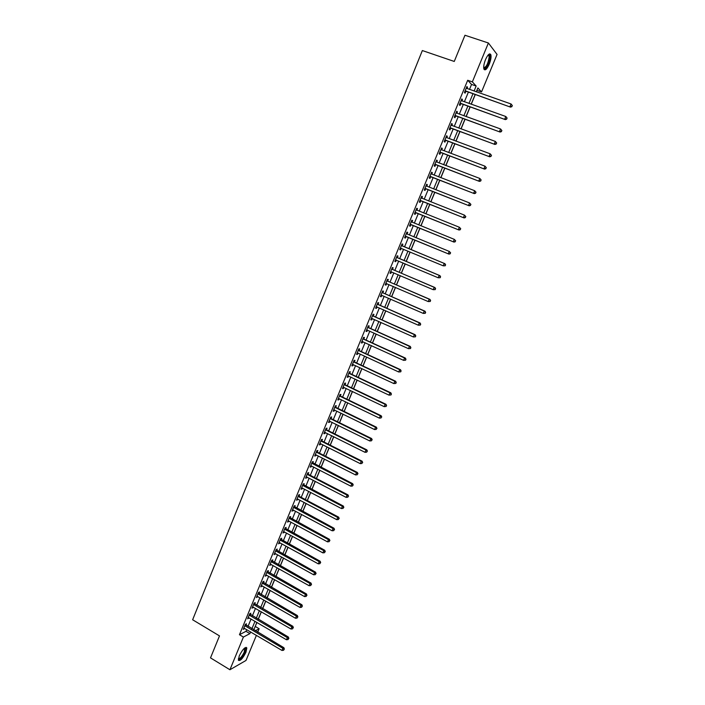<?xml version="1.0" encoding="UTF-8"?>
<svg xmlns="http://www.w3.org/2000/svg" width="705" height="705" viewBox="0 0 705 705"><rect width="100%" height="100%" fill="white"/><g stroke="black" fill="none" stroke-linecap="round" stroke-linejoin="round"><path stroke-width="1.06" d="M239.242 655.95C242.555 649.402 245.084 646.714 246.829 647.904L245.975 652.169C242.687 658.69 240.158 661.369 238.387 660.206L239.242 655.95M485.516 59.59C487.851 54.532 489.623 52.884 490.821 54.664C491.385 56.841 490.856 60.022 489.244 64.208C486.917 69.249 485.146 70.888 483.938 69.116C483.374 66.957 483.894 63.785 485.516 59.59M256.409 635.328L246.01 660.444L229.927 669.75L210.513 657.88L219.493 635.901L192.632 619.765L422.348 50.557L454.258 61.45L464.965 35.25L488.398 42.996L497.06 54.435L481.533 91.932L477.893 87.94L476.28 91.826M476.386 91.861L477.012 90.355L481.533 91.932M255.157 626.551L256.964 622.453M258.233 619.387L261.361 611.808M262.621 608.767L265.776 601.136M267.028 598.104L270.209 590.42M271.451 587.415L274.65 579.677M275.884 576.69L279.11 568.9M280.334 565.921L283.577 558.078M284.802 555.126L288.072 547.23M289.279 544.295L292.575 536.338M293.782 533.421L297.087 525.419M298.286 522.52L301.625 514.456M302.815 511.583L306.173 503.467M307.354 500.603L310.729 492.434M311.901 489.596L315.311 481.365M316.474 478.545L319.903 470.261M321.057 467.459L324.512 459.114M325.657 456.338L329.129 447.939M330.275 445.181L333.773 436.721M334.901 433.98L338.426 425.467M339.546 422.744L343.097 414.179M344.207 411.473L347.776 402.846M348.887 400.167L352.482 391.478M353.575 388.816L357.197 380.074M358.29 377.439L361.929 368.627M363.013 366.01L366.679 357.144M367.754 354.553L371.447 345.626M372.504 343.053L376.223 334.064M377.281 331.509L381.017 322.467M382.066 319.938L385.838 310.826M386.869 308.314L390.667 299.149M391.689 296.664L395.514 287.429M396.527 284.961L400.369 275.673M401.383 273.232L405.252 263.873M406.256 261.449L410.151 252.029M411.138 249.632L415.06 240.149M416.047 237.77L419.977 228.261M420.982 225.838L424.912 216.329M425.926 213.871L429.865 204.362M430.896 201.859L434.826 192.35M435.884 189.804L439.814 180.295M440.881 177.713L444.82 168.195M445.904 165.578L449.834 156.061M450.936 153.399L454.875 143.882M455.994 141.176L459.924 131.659M461.061 128.909L465 119.392M466.155 116.607L470.094 107.081M471.257 104.252L475.196 94.734M255.298 626.481L259.14 628.737L257.686 632.244M469.486 89.447L471.548 84.441L467.697 80.264L239.462 634.712L246.001 631.31L246.715 629.591M247.984 626.516L251.077 618.999M252.337 615.941L255.457 608.38M256.717 605.339L259.854 597.725M261.106 594.703L264.26 587.027M265.503 584.022L268.684 576.302M269.918 573.315L273.126 565.542M274.351 562.572L277.576 554.747M278.792 551.795L282.044 543.916M283.251 540.982L286.53 533.042M287.728 530.134L291.024 522.141M292.223 519.25L295.536 511.204M296.726 508.331L300.066 500.233M301.238 497.377L304.604 489.217M305.776 486.379L309.16 478.166M310.323 475.355L313.734 467.089M314.888 464.287L318.316 455.968M319.462 453.192L322.925 444.802M324.062 442.053L327.543 433.61M328.671 430.878L332.17 422.383M333.289 419.66L336.823 411.112M337.933 408.415L341.484 399.805M342.586 397.126L346.164 388.455M347.257 385.802L350.861 377.069M351.945 374.443L355.567 365.648M356.642 363.04L360.299 354.192M361.365 351.601L365.04 342.692M366.098 340.127L369.799 331.156M370.848 328.609L374.575 319.576M375.615 317.047L379.361 307.962M380.392 305.459L384.172 296.303M385.194 293.826L388.993 284.608M390.006 282.15L393.831 272.87M394.835 270.438L398.686 261.097M399.682 258.682L403.56 249.288M404.547 246.891L408.451 237.426M409.429 235.056L413.341 225.565M414.346 223.15L418.259 213.659M419.272 211.2L423.185 201.709M424.216 199.215L428.129 189.724M429.169 187.186L433.09 177.695M434.148 175.113L438.069 165.622M439.144 163.005L443.066 153.514M444.159 150.852L448.072 141.352M449.191 138.656L453.103 129.156M454.24 126.415L458.153 116.924M459.299 114.14L463.22 104.64M464.384 101.811L468.305 92.311M466.983 88.574L467.538 87.244L466.886 86.556L464.436 92.496L465.097 93.166L465.758 91.562M461.89 100.93L462.454 99.572L461.793 98.92L459.36 104.833L460.021 105.477L460.682 103.873M456.822 113.249L457.395 111.857L456.717 111.231L454.293 117.127L454.972 117.744L455.624 116.149M451.764 125.516L452.346 124.106L451.667 123.507L449.244 129.385L449.931 129.967L450.583 128.372M446.723 137.748L447.322 136.303L446.626 135.739L444.212 141.599L444.908 142.146L445.56 140.559M441.7 149.936L442.308 148.464L441.603 147.927L439.206 153.76L439.911 154.289L440.563 152.712M436.703 162.079L437.32 160.581L436.606 160.079L434.209 165.895L434.923 166.38L435.575 164.811M431.716 174.179L432.341 172.654L431.619 172.179L429.23 177.977L429.962 178.435L430.605 176.876M426.745 186.235L427.38 184.692L426.648 184.243L424.269 190.024L425.009 190.456L425.653 188.896M421.801 198.246L422.445 196.686L421.696 196.263L419.325 202.027L420.074 202.423L420.718 200.872M416.875 210.187L417.519 208.636L416.761 208.248L414.399 213.985L415.157 214.355L415.8 212.804M411.967 222.093L412.61 220.55L411.843 220.189L409.49 225.9L410.257 226.252L410.892 224.701M407.085 233.963L407.719 232.421L406.944 232.086L404.599 237.779L405.375 238.105L406.01 236.563M402.211 245.781L402.846 244.247L402.062 243.939L399.717 249.623L400.51 249.914L401.145 248.38M397.356 257.572L397.981 256.038L397.188 255.765L394.862 261.423L395.664 261.678L396.289 260.154M392.518 269.31L393.143 267.785L392.341 267.539L390.015 273.179L390.826 273.408L391.451 271.892M387.697 281.013L388.323 279.497L387.503 279.277L385.194 284.899L386.014 285.102L386.631 283.586M382.885 292.681L383.511 291.165L382.683 290.971L380.383 296.576L381.211 296.752L381.819 295.272M378.1 304.304L378.717 302.798L377.889 302.63L375.589 308.208L376.426 308.367L377.016 306.922M373.324 315.893L373.941 314.386L373.104 314.245L370.812 319.814L371.658 319.938L372.24 318.528M368.565 327.437L369.182 325.939L368.327 325.825L366.045 331.376L366.908 331.473L367.472 330.099M363.824 338.946L364.441 337.457L363.577 337.369L361.304 342.894L362.167 342.965L362.723 341.625M359.101 350.42L359.709 348.931L358.836 348.869L356.571 354.377L357.444 354.421L357.981 353.117M354.386 361.85L355.003 360.37L354.121 360.334L351.857 365.825L352.747 365.842L353.267 364.573M349.689 373.245L350.306 371.764L349.416 371.755L347.16 377.228L348.058 377.219L348.561 375.985M345.018 384.595L345.626 383.123L344.719 383.141L342.48 388.596L343.379 388.561L343.873 387.362M340.348 395.919L340.956 394.447L340.048 394.492L337.81 399.92L338.726 399.867L339.202 398.695M335.703 407.199L336.311 405.727L335.386 405.798L333.157 411.218L334.082 411.13L334.549 410.002M331.068 418.435L331.676 416.972L330.751 417.069L328.521 422.471L329.455 422.365L329.905 421.264M326.459 429.645L327.058 428.191L326.115 428.305L323.903 433.69L324.846 433.557L325.287 432.482M321.85 440.81L322.449 439.356L321.506 439.506L319.294 444.864L320.246 444.705L320.678 443.674M317.268 451.94L317.867 450.495L316.906 450.662L314.712 456.012L315.664 455.827L316.078 454.822M312.694 463.035L313.293 461.59L312.324 461.793L310.138 467.115L311.099 466.904L311.504 465.935M308.138 474.095L308.728 472.658L307.759 472.879L305.573 478.184L306.552 477.955L306.939 477.012M303.599 485.111L304.19 483.683L303.212 483.93L301.026 489.217L302.013 488.962L302.392 488.054M299.07 496.1L299.66 494.672L298.673 494.936L296.505 500.215L297.854 499.061M294.567 507.045L295.148 505.626L294.152 505.917L291.985 511.178L293.333 510.023M290.063 517.963L290.654 516.545L289.64 516.862L287.49 522.097L288.83 520.96M285.587 528.838L286.168 527.419L285.155 527.763L283.005 532.989L284.344 531.852M281.119 539.678L281.7 538.267L280.678 538.638L278.528 543.837L279.867 542.709M276.668 550.482L277.241 549.08L276.21 549.468L274.078 554.659L275.408 553.54M272.227 561.259L272.8 559.858L271.769 560.272L269.636 565.436L270.958 564.326M267.803 571.993L268.376 570.601L267.327 571.032L265.212 576.188L266.534 575.077M263.397 582.691L263.97 581.299L262.912 581.757L260.797 586.895L262.11 585.802M258.999 593.363L259.572 591.971L258.506 592.456L256.4 597.576L257.713 596.483M254.62 603.991L255.184 602.608L254.117 603.119L252.011 608.221L253.324 607.137M250.249 614.593L250.821 613.218L249.737 613.738L247.64 618.831L248.944 617.747M245.895 625.159L246.468 623.784L245.375 624.33L243.287 629.398L244.591 628.331M229.927 669.75L243.41 637.056L249.905 633.619L250.619 631.9M239.462 634.712L243.41 637.056M467.697 80.264L472.359 81.886L488.398 42.996M474.086 91.051L476.157 86.036L472.359 81.886M251.888 628.825L254.999 621.299M256.267 618.241L259.396 610.662M260.647 607.622L263.802 599.999M265.054 596.968L268.226 589.292M269.469 586.287L272.659 578.549M273.892 575.562L277.109 567.781M278.343 564.802L281.577 556.968M282.802 554.015L286.063 546.119M287.27 543.185L290.557 535.245M291.764 532.328L295.069 524.326M296.259 521.427L299.59 513.372M300.779 510.499L304.128 502.383M305.309 499.528L308.684 491.359M309.856 488.521L313.258 480.299M314.421 477.479L317.84 469.195M318.995 466.402L322.441 458.065M323.595 455.289L327.058 446.891M328.195 444.132L331.694 435.681M332.822 432.94L336.338 424.436M337.457 421.722L341 413.156M342.119 410.451L345.679 401.832M346.781 399.153L350.376 390.473M351.469 387.812L355.082 379.07M356.166 376.435L359.806 367.631M360.889 365.023L364.547 356.157M365.622 353.566L369.305 344.648M370.372 342.075L374.082 333.095M375.13 330.539L378.867 321.498M379.916 318.968L383.679 309.865M384.71 307.362L388.499 298.197M389.521 295.712L393.337 286.486M394.351 284.027L398.193 274.738M399.197 272.297L403.066 262.947M404.062 260.524L407.948 251.112M408.944 248.715L412.857 239.242M413.835 236.862L417.765 227.362M418.761 224.939L422.692 215.439M423.705 212.981L427.635 203.481M428.666 200.978L432.597 191.469M433.645 188.931L437.567 179.422M438.633 176.849L442.564 167.341M443.648 164.714L447.578 155.206M448.68 152.544L452.601 143.036M453.72 140.33L457.651 130.822M458.788 128.081L462.718 118.563M463.864 115.779L467.794 106.27M468.966 103.441L472.896 93.924M255.245 630.799L259.14 628.737M475.099 94.699L471.16 104.217M469.988 107.045L466.049 116.563M464.895 119.356L460.964 128.874M459.827 131.624L455.888 141.132M454.769 143.838L450.839 153.355M449.737 156.025L445.798 165.534M444.714 168.16L440.784 177.669M439.717 180.251L435.778 189.768M434.729 192.306L430.799 201.815M429.759 204.318L425.829 213.826M424.815 216.294L420.876 225.803M419.88 228.226L415.95 237.726M414.963 240.114L411.041 249.596M410.046 251.993L406.15 261.414M405.155 263.829L401.286 273.188M400.273 275.629L396.43 284.926M395.417 287.384L391.592 296.62M390.57 299.105L386.772 308.27M385.741 310.782L381.969 319.894M380.92 322.423L377.184 331.465M376.126 334.02L372.407 343.009M371.35 345.582L367.657 354.509M366.582 357.1L362.916 365.965M361.832 368.583L358.193 377.395M357.1 380.03L353.487 388.772M352.385 391.434L348.79 400.123M347.688 402.802L344.119 411.429M343 414.126L339.457 422.7M338.329 425.423L334.813 433.936M333.676 436.677L330.178 445.128M329.041 447.887L325.569 456.285M324.415 459.07L320.969 467.415M319.806 470.209L316.386 478.492M315.214 481.312L311.813 489.543M310.641 492.381L307.257 500.559M306.076 503.414L302.718 511.53M301.529 514.412L298.197 522.476M296.999 525.366L293.685 533.377M292.478 536.293L289.191 544.242M287.984 547.177L284.714 555.073M283.489 558.034L280.246 565.877M279.021 568.847L275.796 576.637M274.562 579.625L271.363 587.362M270.121 590.376L266.939 598.051M265.688 601.083L262.533 608.715M261.273 611.755L258.145 619.334M256.876 622.4L253.765 629.926M471.548 84.441L476.157 86.036M246.001 631.31L249.905 633.619M466.719 86.962L467.538 87.244M461.643 99.282L462.454 99.572M456.584 111.566L457.395 111.857M451.544 123.807L452.346 124.106M446.521 136.003L447.322 136.303M441.506 148.165L442.308 148.464M436.518 160.282L437.32 160.581M431.548 172.355L432.341 172.654M426.587 184.384L427.38 184.692M421.652 196.369L422.445 196.686M416.734 208.319L417.519 208.636M411.826 220.233L412.61 220.55M406.935 232.095L407.719 232.421M404.599 237.779L405.375 238.105M399.735 249.588L400.51 249.914M394.888 261.352L395.664 261.678M390.059 273.082L390.826 273.408M385.238 284.767L386.014 285.102M380.444 296.417L381.211 296.752M375.659 308.023L376.426 308.367M370.9 319.594L371.658 319.938M366.151 331.13L366.908 331.473M361.409 342.621L362.167 342.965M356.695 354.077L357.444 354.421M351.998 365.49L352.747 365.842M347.309 376.867L348.058 377.219M342.639 388.208L343.379 388.561M337.986 399.506L338.726 399.867M333.342 410.768L334.082 411.13M328.715 421.995L329.455 422.365M324.106 433.187L324.846 433.557M319.515 444.335L320.246 444.705M314.941 455.456L315.664 455.827M310.376 466.534L311.099 466.904M305.829 477.576L306.552 477.955M301.291 488.583L302.013 488.962M296.77 499.554L297.492 499.933M292.267 510.482L292.989 510.869M287.781 521.383L288.495 521.77M283.304 532.249L284.018 532.636M278.845 543.07L279.559 543.467M274.404 553.866L275.109 554.253M269.971 564.617L270.676 565.013M265.556 575.342L266.261 575.738M261.15 586.031L261.855 586.428M256.77 596.686L257.466 597.082M252.39 607.296L253.086 607.701M248.037 617.88L248.724 618.294M243.683 628.437L244.379 628.842M465.617 90.927L510.561 107.134L465.106 90.883M511.724 106.367L510.006 106.481L511.054 103.979L512.368 105.618L511.724 106.367L512.368 105.618M466.225 88.169L511.054 103.979L512.147 105.362M466.269 91.597L464.798 91.624M510.561 107.134L511.945 106.622M460.532 103.274L505.326 119.621L460.021 103.23M506.481 118.881L504.754 119.004L505.802 116.501L507.124 118.123L506.481 118.881L507.124 118.123M461.132 100.524L505.802 116.501L506.895 117.876M461.193 103.917L459.73 103.935M505.326 119.621L506.701 119.127M455.456 115.576L500.109 132.064L454.954 115.532M501.246 131.35L499.528 131.474L500.568 128.98L501.898 130.584L501.246 131.35L501.898 130.584M456.064 112.835L500.568 128.98L501.669 130.354M456.135 116.193L454.672 116.202M500.109 132.064L501.475 131.579M450.407 127.843L494.91 144.454L449.905 127.79M496.038 143.776L494.32 143.899L495.359 141.423L496.69 143.009L496.038 143.776L496.69 143.009M451.006 125.102L495.359 141.423L496.452 142.78M451.094 128.425L449.64 128.425M494.91 144.454L496.267 143.996M445.375 140.057L489.728 156.81L444.873 140.013M490.839 156.157L489.129 156.29L490.16 153.813L491.5 155.382L490.839 156.157L491.5 155.382M445.974 137.325L490.16 153.813L491.253 155.171M446.071 140.612L444.617 140.612M489.728 156.81L491.085 156.369M488.292 54.84L489.014 54.726L489.834 56.911C489.993 61.978 484.917 71.223 483.718 68.024M483.7 67.733C486.3 67.248 488.116 63.706 489.138 57.105L488.935 55.704L488.089 55.06M484.229 69.619C487.411 67.513 489.437 63.045 490.301 56.206L489.684 53.871M244.846 647.869L245.314 647.913C245.957 648.371 245.816 649.754 244.908 652.054C242.079 657.677 239.885 659.995 238.352 659.016M238.396 658.682C240.035 658.893 242.009 656.646 244.309 651.94L244.591 648.071M238.457 660.374C240.669 659.686 242.969 656.831 245.331 651.817L246.071 647.313M440.361 152.236L484.564 169.121L439.849 152.183M485.666 168.495L483.956 168.627L484.987 166.168L486.327 167.711L485.666 168.495L486.327 167.711M440.951 149.513L484.987 166.168L486.08 167.508M441.066 152.756L439.62 152.747M441.004 149.398L441.445 149.839M484.564 169.121L485.912 168.698M435.355 164.371L479.426 181.388L434.853 164.318M480.51 180.797L478.801 180.929L479.832 178.471L481.171 179.995L480.51 180.797L481.171 179.995M435.954 161.656L479.832 178.471L480.925 179.81M436.078 164.864L434.632 164.847M436.016 161.507L436.518 162.009M479.426 181.388L480.757 180.982M430.376 176.462L474.298 193.619L429.874 176.409M475.373 193.047L473.663 193.179L474.685 190.738L476.034 192.245L475.373 193.047L476.034 192.245M430.966 173.756L474.685 190.738L475.778 192.068M431.107 176.929L429.671 176.911M431.046 173.58L431.601 174.135M474.298 193.619L475.619 193.223M425.415 188.508L469.186 205.798L424.912 188.455M470.253 205.261L468.543 205.393L469.565 202.952L470.914 204.441L470.253 205.261L470.914 204.441M426.005 185.812L469.565 202.952L470.658 204.283M426.146 188.949L424.718 188.922M426.084 185.609L426.71 186.226M469.186 205.798L470.508 205.419M420.462 200.52L464.101 217.942L419.969 200.467M465.15 217.422L463.441 217.563L464.463 215.131L465.82 216.602L465.15 217.422L465.82 216.602M421.052 197.832L464.463 215.131L465.556 216.453M421.211 200.934L419.792 200.899M421.149 197.594L421.828 198.272M464.101 217.942L465.406 217.572M415.536 212.487L459.025 230.033L415.042 212.425M460.065 229.548L458.356 229.689L459.378 227.266L460.735 228.72L460.065 229.548L460.735 228.72M416.117 209.799L459.378 227.266L460.471 228.579M416.294 212.866L414.875 212.831M416.232 209.535L416.963 210.275L416.214 209.896M459.025 230.033L460.33 229.689M410.618 224.419L453.976 242.088L410.125 224.357M454.998 241.63L453.297 241.78L454.302 239.365L455.668 240.793L454.998 241.63L455.668 240.793M411.209 221.74L454.302 239.365L455.395 240.669M411.385 224.772L409.975 224.728M411.323 221.44L412.134 222.251M453.976 242.088L455.263 241.762M405.727 236.307L448.935 254.108L405.234 236.237M449.949 253.677L448.248 253.818L449.252 251.412L450.618 252.831L449.949 253.677L450.618 252.831M406.309 233.628L449.252 251.412L450.345 252.707M406.503 236.624L405.093 236.572M406.441 233.302L407.367 234.201M448.935 254.108L450.222 253.791M445.19 265.776L445.595 264.816L445.19 265.776L443.216 265.82L400.352 248.081M444.908 265.67L443.216 265.82L444.22 263.423L444.917 263.688L402.608 246.08L401.568 245.129M401.427 245.481L444.22 263.423L445.313 264.71M401.401 248.38L400.228 248.389M445.595 264.816L444.917 263.688M440.176 277.717L440.581 276.765L440.176 277.717L438.202 277.779L395.487 259.889M439.894 277.629L438.202 277.779L439.206 275.391L439.911 275.629L397.743 257.871L396.721 256.911M396.562 257.299L439.206 275.391L440.299 276.677M395.62 259.881L396.421 260.154L395.382 260.163M440.581 276.765L439.911 275.629M435.188 289.623L435.584 288.671L435.188 289.623L433.205 289.693L390.649 271.645M434.897 289.543L433.205 289.693L434.201 287.314L434.923 287.525L392.905 269.618L391.883 268.649M391.707 269.072L434.201 287.314L435.302 288.592M391.522 271.883L390.544 271.892M435.584 288.671L434.923 287.525M430.209 301.493L430.605 300.541L430.209 301.493L428.226 301.573L385.82 283.375M429.918 301.423L428.226 301.573L429.222 299.202L429.953 299.378L388.085 281.321L387.063 280.352M386.878 280.801L429.222 299.202L430.314 300.471M386.622 283.586L385.732 283.586M430.605 300.541L429.953 299.378M425.247 313.311L425.644 312.368L425.247 313.311L423.264 313.408L381.008 295.06M424.956 313.258L423.264 313.408L424.26 311.046L425 311.196L383.273 292.989L382.26 292.02M382.057 292.496L424.26 311.046L425.353 312.306M381.731 295.236L380.929 295.236M425.644 312.368L425 311.196M420.312 325.093L420.7 324.15L420.312 325.093L418.321 325.208L376.206 306.701M420.013 325.049L418.321 325.208L419.308 322.846L420.057 322.969L378.479 304.613L377.466 303.644M377.263 304.146L419.308 322.846L420.4 324.106M376.867 306.851L376.144 306.851M420.7 324.15L420.057 322.969M415.386 336.84L415.774 335.897L415.386 336.84L413.394 336.964L371.429 318.308M415.078 336.805L413.394 336.964L414.381 334.611L415.139 334.708L373.712 316.201L372.698 315.223M372.478 315.761L414.381 334.611L415.474 335.862M372.011 318.431L371.376 318.422M415.774 335.897L415.139 334.708M410.477 348.543L410.865 347.6L410.477 348.543L408.486 348.675L366.662 329.869M410.169 348.517L408.486 348.675L409.464 346.331L410.239 346.402L368.953 327.746L367.939 326.767M367.71 327.332L409.464 346.331L410.557 347.583M367.173 329.966L366.626 329.958M410.865 347.6L410.239 346.402M405.587 360.202L405.974 359.268L405.587 360.202L403.595 360.352L361.921 341.396M405.269 360.185L403.595 360.352L404.573 358.017L405.349 358.052L364.203 339.255L363.198 338.277M362.96 338.867L404.573 358.017L405.666 359.259M362.352 341.467L361.894 341.449M405.974 359.268L405.349 358.052M400.713 371.826L401.101 370.892L400.713 371.826L398.713 371.984L357.523 352.923M400.396 371.817L398.713 371.984L399.691 369.658L400.484 369.676L359.48 350.729L358.475 349.75M358.228 350.367L399.691 369.658L400.784 370.892M401.101 370.892L400.484 369.676M395.849 383.405L396.236 382.48L395.849 383.405L393.857 383.582L352.474 364.335M395.531 383.414L393.857 383.582L394.826 381.264L395.628 381.246L354.765 362.158L353.769 361.18M353.505 361.824L394.826 381.264L395.919 382.489M396.236 382.48L395.628 381.246M391.011 394.95L391.398 394.024L391.011 394.95L389.01 395.135L347.768 375.747M390.685 394.967L389.01 395.135L389.98 392.826L390.79 392.782L350.068 373.553L349.081 372.566M348.799 373.245L389.98 392.826L391.072 394.042M391.398 394.024L390.79 392.782M386.181 406.45L386.243 405.56L386.181 406.45L384.181 406.653L343.088 387.115M385.855 406.485L384.181 406.653L385.15 404.353L385.97 404.282L345.388 384.912L344.401 383.925M344.111 384.622L385.15 404.353L386.243 405.56M386.569 405.534L385.97 404.282M339.44 395.963L380.339 415.835L379.369 418.127L338.418 398.448M339.739 395.241L340.726 396.228L381.167 415.738L380.339 415.835L381.431 417.043L381.044 417.959L381.431 417.043M381.757 416.999L381.167 415.738M379.369 418.127L381.044 417.959M334.787 407.27L375.536 427.283L374.575 429.565L333.765 409.746M335.095 406.512L336.082 407.508L376.373 427.16L375.536 427.283L376.629 428.481L376.25 429.398L376.629 428.481M376.964 428.428L376.373 427.16M374.575 429.565L376.25 429.398M330.143 418.541L370.76 438.686L369.799 440.969L329.129 421.008M330.469 417.757L331.447 418.752L371.606 438.536L370.76 438.686L371.852 439.885L371.464 440.792L371.852 439.885M372.187 439.823L371.606 438.536M369.799 440.969L371.464 440.792M325.516 429.768L365.992 450.054L365.04 452.328L324.503 432.227M325.851 428.957L326.829 429.962L366.847 449.887L365.992 450.054L367.085 451.244L366.706 452.152L367.085 451.244M367.428 451.174L366.847 449.887M365.04 452.328L366.706 452.152M320.907 440.96L361.242 461.387L360.29 463.652L319.894 443.41M321.251 440.123L322.22 441.127L362.106 461.185L361.242 461.387L362.335 462.568L361.956 463.476L362.335 462.568M362.678 462.489L362.106 461.185M360.29 463.652L361.956 463.476M316.316 452.116L356.51 472.676L355.567 474.932L315.302 454.558M316.668 451.253L317.638 452.258L357.382 472.456L356.51 472.676L357.602 473.857L357.224 474.756L357.602 473.857M357.955 473.76L357.382 472.456M355.567 474.932L357.224 474.756M311.733 463.238L351.786 483.93L350.852 486.177L310.729 465.67M312.095 462.348L352.676 483.683L351.786 483.93L352.888 485.102L352.509 486.001L352.888 485.102M353.24 485.005L352.676 483.683M350.852 486.177L352.509 486.001M307.168 474.315L347.089 495.148L346.146 497.386L306.164 476.747M307.547 473.399L308.508 474.412L347.988 494.875L347.089 495.148L348.182 496.311L347.803 497.21L348.182 496.311M348.543 496.205L347.988 494.875M346.146 497.386L347.803 497.21M302.621 485.357L342.401 506.331L341.467 508.561L301.617 487.781M303.009 484.423L343.309 506.031L342.401 506.331L343.494 507.485L343.123 508.375L343.494 507.485M343.855 507.362L343.309 506.031M341.467 508.561L343.123 508.375M298.083 496.373L337.73 517.47L336.796 519.691L297.087 498.787M298.479 495.403L299.44 496.426L338.647 517.144L337.73 517.47L338.823 518.624L338.453 519.514L338.823 518.624M339.193 518.492L338.647 517.144M336.796 519.691L338.453 519.514M293.562 507.344L333.077 528.574L332.152 530.795L292.575 509.75M293.976 506.357L334.003 528.23L333.077 528.574L334.17 529.719L333.8 530.609L334.17 529.719M334.54 529.578L334.003 528.23M332.152 530.795L333.8 530.609M289.059 518.281L328.442 539.642L327.517 541.854L288.072 520.678M289.482 517.267L329.367 539.272L328.442 539.642L329.535 540.779L329.164 541.66L329.535 540.779M329.905 540.629L329.367 539.272M327.517 541.854L329.164 541.66M284.573 529.182L323.815 550.675L322.89 552.879L283.586 531.57M284.996 528.142L324.758 550.279L323.815 550.675L324.908 551.803L324.538 552.685L324.908 551.803M325.287 551.645L324.758 550.279M322.89 552.879L324.538 552.685M280.096 540.048L319.206 561.665L318.29 563.859L279.11 542.427M280.528 538.981L320.158 561.242L319.206 561.665L320.299 562.793L319.929 563.674L320.299 562.793M320.678 562.625L320.158 561.242M318.29 563.859L319.929 563.674M275.637 550.878L314.615 572.627L313.699 574.813L274.659 553.249M276.078 549.785L315.576 572.178L314.615 572.627L315.708 573.747L315.338 574.619L315.708 573.747M316.087 573.562L315.576 572.178M313.699 574.813L315.338 574.619M271.187 561.673L310.033 583.546L309.125 585.723L270.209 564.035M271.645 560.554L311.002 583.079L310.033 583.546L311.125 584.665L310.764 585.529L311.125 584.665M311.513 584.471L311.002 583.079M309.125 585.723L310.764 585.529M266.754 572.434L305.476 594.43L304.56 596.606L265.785 574.787M267.221 571.288L306.446 593.936L305.476 594.43L306.569 595.54L306.199 596.412L306.569 595.54M306.957 595.346L306.446 593.936M304.56 596.606L306.199 596.412M262.339 583.158L300.929 605.278L300.022 607.446L261.37 585.502M262.815 581.995L301.907 604.767L300.929 605.278L302.022 606.388L301.652 607.252L302.022 606.388M302.41 606.177L301.907 604.767M300.022 607.446L301.652 607.252M257.933 593.848L296.391 616.091L295.492 618.25L256.973 596.192M258.427 592.658L297.387 615.553L296.391 616.091L297.484 617.192L297.122 618.056L297.484 617.192M297.88 616.972L297.387 615.553M295.492 618.25L297.122 618.056M253.544 604.502L291.879 626.877L290.971 629.027L252.584 606.838M254.047 603.286L292.875 626.304L291.879 626.877L292.963 627.961L292.61 628.825L292.963 627.961M293.368 627.741L292.875 626.304M290.971 629.027L292.61 628.825M249.173 615.121L287.376 637.62L286.477 639.761L248.213 617.448M249.676 613.888L288.38 637.029L287.376 637.62L288.468 638.704L288.107 639.558L288.468 638.704M288.865 638.466L288.38 637.029M286.477 639.761L288.107 639.558M244.811 625.705L282.881 648.327L281.991 650.459L243.851 628.032M245.331 624.445L283.904 647.71L282.881 648.327L283.974 649.402L283.621 650.257L283.974 649.402M284.379 649.155L283.904 647.71M281.991 650.459L283.621 650.257M465.238 90.874L465.89 91.553M460.153 103.221L460.814 103.864M455.086 115.523L455.765 116.14M450.037 127.781L450.724 128.372M445.005 140.004L445.701 140.559M439.99 152.174L440.695 152.703M434.994 164.309L435.708 164.803M430.015 176.4L430.737 176.867M425.044 188.446L425.785 188.887M421.149 197.92L421.652 198.202M420.101 200.458L420.85 200.863M415.174 212.425L415.932 212.804M411.297 221.828L412.064 222.19M410.257 224.349L411.024 224.701M406.397 233.725L407.173 234.051M405.366 236.237L406.142 236.563M401.515 245.578L402.299 245.878M401.815 245.781L402.608 246.08M400.484 248.081L401.277 248.371M396.651 257.387L397.444 257.66M396.95 257.598L397.743 257.871M391.804 269.16L392.606 269.407M392.103 269.372L392.905 269.618M390.773 271.645L391.381 271.83M386.966 280.898L387.785 281.11M387.265 281.101L388.085 281.321M385.943 283.375L386.402 283.489M382.154 292.584L382.974 292.778M382.454 292.795L383.273 292.989M377.351 304.243L378.188 304.401M377.651 304.454L378.479 304.613M372.566 315.858L373.412 315.99M372.866 316.069L373.712 316.201M367.798 327.428L368.653 327.534M368.098 327.64L368.953 327.746M363.049 338.964L363.912 339.043M363.339 339.175L364.203 339.255M358.316 350.464L359.189 350.517M358.607 350.676L359.48 350.729M353.593 361.921L354.474 361.947M353.884 362.132L354.765 362.158M348.887 373.342L349.786 373.342M349.178 373.553L350.068 373.553M344.199 384.719L345.106 384.692M344.489 384.939L345.388 384.912M339.528 396.06L340.436 396.016M339.819 396.281L340.726 396.228M334.875 407.367L335.791 407.296M335.157 407.587L336.082 407.508M330.231 418.638L331.156 418.532M330.522 418.858L331.447 418.752M325.604 429.865L326.538 429.742M325.886 430.085L326.829 429.962M320.995 441.057L321.938 440.907M321.277 441.277L322.22 441.127M316.395 452.213L317.356 452.037M316.686 452.434L317.638 452.258M311.821 463.335L312.782 463.132M312.103 463.555L313.064 463.352M307.257 474.412L308.226 474.192M307.539 474.641L308.508 474.412M302.701 485.463L303.688 485.216M302.983 485.683L303.97 485.437M298.171 496.47L299.158 496.197M298.453 496.699L299.44 496.426M293.65 507.441L294.646 507.142M293.932 507.671L294.928 507.371M289.147 518.378L290.152 518.06M289.42 518.607L290.425 518.29M284.653 529.279L285.666 528.935M284.935 529.508L285.948 529.164M280.176 540.145L281.198 539.774M280.458 540.374L281.48 540.004M275.717 550.975L276.748 550.587M275.99 551.204L277.021 550.816M271.266 561.77L272.306 561.356M271.548 562L272.579 561.585M266.843 572.53L267.882 572.09M267.116 572.76L268.156 572.319M262.419 583.255L263.476 582.797M262.692 583.484L263.749 583.026M258.021 593.945L259.079 593.46M258.286 594.174L259.352 593.689M253.633 604.599L254.699 604.097M253.897 604.837L254.972 604.326M249.253 615.218L250.337 614.689M249.526 615.456L250.601 614.927M244.891 625.811L245.983 625.256M245.164 626.04L246.248 625.494M488.38 55.078L489.014 54.726M487.86 55.342L488.935 55.704M244.441 648.195L244.987 648.521M244.679 648.106L245.314 647.913"/></g></svg>
